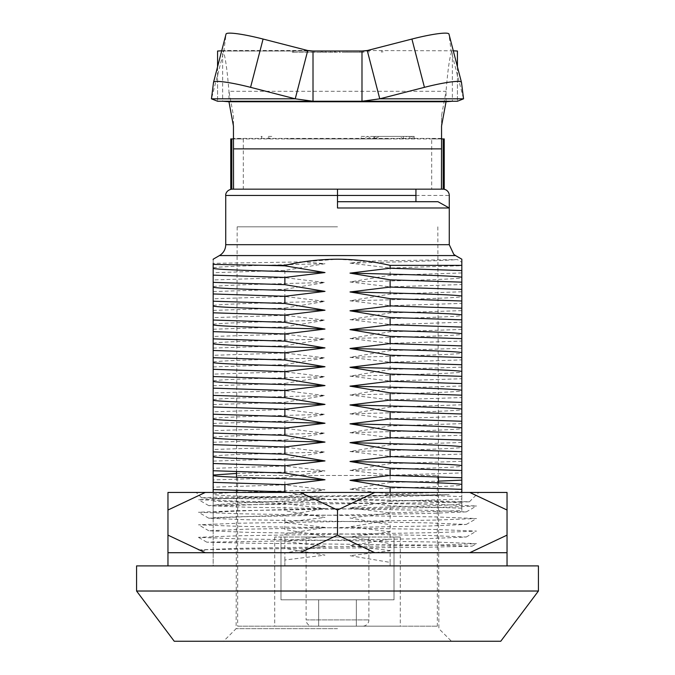 <?xml version="1.0" encoding="UTF-8"?>
<svg xmlns="http://www.w3.org/2000/svg" width="675" height="675" viewBox="0 0 675 675"><rect width="100%" height="100%" fill="white"/><g stroke="black" fill="none" stroke-linecap="round" stroke-linejoin="round"><path stroke-width="0.51" stroke-dasharray="3.38 2.53" d="M213.173 470.737L213.173 272.725L284.884 270.422L324.987 263.706L303.151 261.892L337.5 259.2L366.668 261.149L457.312 259.563L461.827 262.28L461.827 477.748M136.569 565.903L538.431 565.903M136.569 591.022L538.431 591.022M174.243 641.25L500.757 641.25M337.5 628.661L236.123 628.661L337.5 628.661M337.5 226.834L237.178 226.834L337.5 226.834M461.827 461.32L390.116 463.624L350.013 470.332L390.116 475.225L390.116 482.465L350.013 489.173L390.116 494.058L390.116 501.297L350.013 508.005L390.116 512.899L461.827 510.587L461.827 484.464M350.013 508.005C408.038 506.587 456.747 505.297 461.827 503.879M390.116 494.058L461.827 491.754M390.116 501.297L461.827 498.994M350.013 489.173C408.038 487.755 456.747 486.464 461.827 485.047M390.116 475.225L461.827 472.913M390.116 482.465L438.488 481.132M350.013 470.332C408.038 468.914 456.747 467.623 461.827 466.206M390.116 463.624L390.116 456.384L461.827 454.081M461.827 442.479L390.116 444.783L350.013 451.499L390.116 456.384M350.013 451.499C408.038 450.082 456.747 448.791 461.827 447.373M390.116 444.783L390.116 437.552L461.827 435.24M461.827 423.638L390.116 425.95L350.013 432.658L390.116 437.552M350.013 432.658C408.038 431.241 456.747 429.95 461.827 428.532M390.116 425.95L390.116 418.711L461.827 416.407M461.827 404.806L390.116 407.109L350.013 413.826L390.116 418.711M350.013 413.826C408.038 412.408 456.747 411.109 461.827 409.691M390.116 407.109L390.116 399.878L461.827 397.567M461.827 385.965L390.116 388.277L350.013 394.985L390.116 399.878M350.013 394.985C408.038 393.567 456.747 392.276 461.827 390.859M390.116 388.277L390.116 381.038L461.827 378.734M461.827 367.132L390.116 369.436L350.013 376.152L390.116 381.038M350.013 376.152C408.038 374.735 456.747 373.435 461.827 372.018M390.116 369.436L390.116 362.205L461.827 359.893M461.827 348.292L390.116 350.603L350.013 357.311L390.116 362.205M350.013 357.311C408.038 355.894 456.747 354.603 461.827 353.185M390.116 350.603L390.116 343.364L461.827 341.061M461.827 329.459L390.116 331.762L350.013 338.479L390.116 343.364M350.013 338.479C408.038 337.053 456.747 335.762 461.827 334.344M390.116 331.762L390.116 324.532L461.827 322.22M461.827 310.618L390.116 312.93L350.013 319.638L390.116 324.532M350.013 319.638C408.038 318.22 456.747 316.929 461.827 315.512M390.116 312.93L390.116 305.691L461.827 303.379M461.827 291.786L390.116 294.089L350.013 300.797L390.116 305.691M350.013 300.797C408.038 299.379 456.747 298.088 461.827 296.671M390.116 294.089L390.116 286.85L461.827 284.546M461.827 272.945L390.116 275.257L350.013 281.964L390.116 286.85M350.013 281.964C408.038 280.547 456.747 279.256 461.827 277.838M437.965 201.715L337.5 201.715L337.5 207.993M233.449 148.871L233.449 138.426L233.449 138.923L243.312 138.923L233.542 138.923L233.542 189.16L243.312 189.16L232.014 189.16L337.5 189.16L337.5 201.715M444.243 189.16L415.935 189.16M366.668 261.149L350.013 263.123C399.929 261.883 443.467 260.795 457.312 259.563M350.013 263.123L390.116 268.017L461.827 265.705M287.187 492.438L324.987 498.589L284.884 503.483L213.173 501.171L213.173 492.438L213.173 517.607L284.884 515.303L324.987 508.587L284.884 503.702L284.884 496.462L324.987 489.755L284.884 484.861L284.884 477.63L324.987 470.914L284.884 466.028L213.173 468.332M213.173 512.722C218.253 511.296 266.962 510.005 324.987 508.587M213.173 498.774L284.884 496.462M213.173 506.005L284.884 503.702M213.173 493.881L232.63 492.438M236.486 492.269L324.987 489.755M284.884 484.861L213.173 487.173L213.173 479.933L284.884 477.63M213.173 475.04L213.173 479.933M236.537 473.437L324.987 470.914M213.173 461.093L284.884 458.789L284.884 466.028M284.884 458.789L324.987 452.081L284.884 447.188L213.173 449.499M213.173 456.207C218.253 454.79 266.962 453.499 324.987 452.081M213.173 442.26L284.884 439.948L284.884 447.188M284.884 439.948L324.987 433.24L284.884 428.355L213.173 430.658M213.173 437.366C218.253 435.949 266.962 434.658 324.987 433.24M213.173 423.419L284.884 421.116L284.884 428.355M284.884 421.116L324.987 414.408L284.884 409.514L213.173 411.817M213.173 418.534C218.253 417.116 266.962 415.825 324.987 414.408M213.173 404.587L284.884 402.275L284.884 409.514M284.884 402.275L324.987 395.567L284.884 390.673L213.173 392.985M213.173 399.693C218.253 398.275 266.962 396.984 324.987 395.567M213.173 385.746L284.884 383.442L284.884 390.673M284.884 383.442L324.987 376.726L284.884 371.841L213.173 374.144M213.173 380.86C218.253 379.443 266.962 378.152 324.987 376.726M213.173 366.913L284.884 364.601L284.884 371.841M284.884 364.601L324.987 357.893L284.884 353L213.173 355.312M213.173 362.019C218.253 360.602 266.962 359.311 324.987 357.893M213.173 348.072L284.884 345.769L284.884 353M284.884 345.769L324.987 339.052L284.884 334.167L213.173 336.471M213.173 343.187C218.253 341.769 266.962 340.47 324.987 339.052M213.173 329.24L284.884 326.928L284.884 334.167M284.884 326.928L324.987 320.22L284.884 315.326L213.173 317.638M213.173 324.346C218.253 322.928 266.962 321.637 324.987 320.22M213.173 310.399L284.884 308.095L284.884 315.326M284.884 308.095L324.987 301.379L284.884 296.494L213.173 298.797M213.173 305.513C218.253 304.087 266.962 302.797 324.987 301.379M213.173 291.566L284.884 289.254L284.884 296.494M284.884 289.254L324.987 282.547L284.884 277.653L213.173 279.965M213.173 286.673C218.253 285.255 266.962 283.964 324.987 282.547M284.884 270.422L284.884 277.653M303.151 261.892L213.173 263.351L213.173 272.725M213.173 267.832C218.253 266.414 266.962 265.123 324.987 263.706M324.987 498.589C266.962 497.171 218.253 495.88 213.173 494.463M213.173 517.607L213.173 565.903L284.884 565.903L284.884 559.988L324.987 555.103L284.884 548.387L284.884 541.156L324.987 536.262L284.884 529.554L284.884 522.315L324.987 517.43L284.884 510.713L284.884 503.483M213.173 501.171L213.173 565.903L461.827 565.903L284.884 565.903L284.884 552.977L324.987 546.261L284.884 541.375L284.884 534.136L324.987 527.428L284.884 522.534L284.884 515.303M213.173 263.351L213.173 259.715M213.173 487.173L213.173 489.569M390.116 492.438L390.116 494.277L461.827 496.589L461.827 492.438M461.827 496.589L461.827 508.191L390.116 505.879L350.013 499.171L390.116 494.277M461.827 503.297C456.747 501.879 408.038 500.588 350.013 499.171M390.116 505.879L390.116 513.118L350.013 518.012L390.116 524.72L390.116 531.959L350.013 536.844L390.116 543.552L390.116 550.792L350.013 555.685L390.116 562.393L390.116 565.903L390.116 550.572L350.013 545.687L390.116 538.971L390.116 531.74L350.013 526.846L390.116 520.138L390.116 512.899M390.116 275.257L390.116 268.017M461.827 510.587L461.827 508.191M280.986 599.805L280.986 537.022L394.014 537.022L394.014 599.805L280.986 599.805L280.986 537.022L280.986 599.805L356.341 599.805L356.341 626.181L356.341 599.805L356.341 626.181L356.341 599.805L318.659 599.805L318.659 626.181L318.659 599.805L280.986 599.805L394.014 599.805L394.014 537.022L400.292 537.022L394.014 537.022L394.014 599.805L356.341 599.805L394.014 599.805L394.014 537.022L274.708 537.022L280.986 537.022L280.986 599.805M237.668 475.487L437.333 475.487L237.668 475.487L237.668 626.181L437.333 626.181L237.668 626.181M437.333 475.487L437.333 626.181M306.104 537.022L368.896 537.022L306.104 537.022L306.104 619.903L368.896 619.903L306.104 619.903A6.278 6.278 90 0 0 312.382 626.181L362.618 626.181L312.382 626.181M368.896 537.022L368.896 619.903A6.278 6.278 -90 0 1 362.618 626.181M318.659 626.181L356.341 626.181L318.659 626.181L318.659 599.805L318.659 626.181L274.708 626.181L318.659 626.181M356.341 626.181L400.292 626.181L356.341 626.181M374.566 138.923L374.566 136.418L412.99 136.418L412.982 138.923L374.566 138.923M403.363 136.418L399.414 136.418L403.355 138.923L403.363 136.418L406.738 136.418L403.355 138.923L403.363 136.418M373.857 136.418L367.411 136.418L373.857 138.923L373.857 136.418L379.983 136.418L373.857 138.923L373.857 136.418M375.173 136.418L414.222 136.418L414.222 138.923L375.173 138.923L375.173 136.418M414.222 136.418L414.222 138.923M409.328 136.418L411.522 136.418L409.328 138.923L409.328 136.418M261.09 136.418L262.06 136.418L261.09 138.923L261.09 136.418M268.38 136.418L271.78 136.418L268.38 138.923L268.38 136.418M361.209 136.418L367.892 136.418L361.209 138.923L361.209 136.418M507.035 492.438L167.965 492.438M374.785 492.438L337.5 510.022L300.215 492.438M337.5 495.838L449.137 494.665L337.5 499.053C282.167 500.993 229.762 502.943 215.156 504.993L430.363 502.799L469.403 501.812L431.165 500.808L212.321 498.327L201.614 497.829L211.604 497.332L337.5 495.838M374.785 552.715L300.215 552.715L337.5 535.132L374.785 552.715L469.749 552.715L507.035 535.132L507.035 510.022L469.749 492.438M507.035 552.715L167.965 552.715L167.965 535.132L205.251 552.715L167.965 552.715L469.749 552.715M205.251 492.438L167.965 510.022L167.965 535.132M198.838 550.142L204.744 550.488L198.838 550.142L208.33 549.653L236.967 549.155L430.287 547.163L472.188 546.159L435.173 545.172L247.523 543.181L206.803 542.177L428.515 538.591L466.222 537.022L428.515 535.452L246.485 532.305L208.82 530.786L246.485 529.166L428.515 526.028L466.222 524.458L428.515 522.889L246.485 519.75L208.82 518.231L246.485 516.611L428.515 513.472L466.222 511.903L428.515 510.334L246.485 507.195L208.82 505.668L215.156 504.993M198.484 549.939L239.178 548.319L435.822 545.181L476.516 543.653L435.822 542.042L239.178 538.903L198.45 537.334L239.178 535.764L435.822 532.626L476.516 531.098L435.822 529.487L239.178 526.34L198.484 524.821L239.178 523.201L435.822 520.062L476.516 518.543L435.822 516.923L239.178 513.785L198.484 512.258L239.178 510.646L435.822 507.507L476.516 505.98L435.822 504.368L239.178 501.23L198.484 499.702L239.178 498.091L449.137 494.665M337.5 510.022L337.5 535.132M300.215 552.715L205.251 552.715M337.5 565.903L167.965 565.903L337.5 565.903M337.5 51.022L292.292 51.022L337.5 51.022M337.5 52.279L292.292 52.279L337.5 52.279M217.569 66.766L217.569 101.25L217.569 66.766M307.741 50.532L223.948 50.532L226.032 34.13L213.519 82.409M221.704 50.811L223.948 50.532L211.444 98.82M313.014 51.022L222.632 51.022C224.741 52.768 226.851 66.201 228.96 91.302L228.96 101.748M461.481 82.409L448.968 34.13L451.052 50.532L463.556 98.82M453.296 50.811L367.259 50.532M361.986 51.022L222.632 51.022L222.632 101.25M457.431 66.766L457.431 101.25L457.431 66.766M431.688 189.16L441.458 189.16L431.688 189.16L431.688 138.923L441.551 138.923L441.551 138.426L441.551 148.871M444.243 138.923L230.757 138.923M243.312 138.923L243.312 189.16L230.757 189.16M243.312 189.16L233.542 189.16M441.458 189.16L441.458 138.923L233.449 138.923L233.449 189.152M233.449 115.585L233.449 126.031L233.449 115.585L228.96 91.302L446.04 91.302L441.551 115.585L441.551 126.031L441.551 115.585M388.361 189.16L286.639 189.16L388.361 189.16M441.551 189.152L441.551 138.923L431.688 138.923M286.639 138.923L375.806 138.923L286.639 138.923M375.806 138.923L388.361 138.923L375.806 138.923M446.04 101.748L446.04 91.302C448.149 66.201 450.259 52.768 452.368 51.022L452.368 101.25M361.986 101.25L313.014 101.25M305.378 52.279L335.247 52.279L335.247 51.022L305.378 51.022L335.247 51.022L335.247 52.279L305.378 52.279L305.378 51.022M314.795 52.279L314.795 51.022M334.682 52.279L334.682 51.022M321.401 52.279L321.401 51.022M307.074 52.279L307.074 51.022M311.015 52.279L311.015 51.022M321.199 52.279L321.199 51.022M322.422 52.279L322.422 51.022M330.742 52.279L330.742 51.022M339.188 51.022L369.056 51.022L339.188 51.022L339.188 52.279L363.184 52.279L363.184 51.022M346.942 52.279L360.037 52.279L360.037 51.022L360.037 52.279L346.942 52.279L346.942 51.022M363.184 52.279L339.188 52.279M363.985 52.279L363.985 51.022L363.985 52.279M369.056 52.279L369.056 51.022L369.056 52.279M360.037 52.279L360.037 51.022L360.037 52.279M219.451 255.572L455.549 255.572M449.263 244.696L225.737 244.696M415.935 195.438L449.263 195.438M225.737 195.438L337.5 195.438M441.551 138.426L233.449 138.426M325.789 52.279L325.789 51.022M236.486 492.438L236.123 628.661L223.535 641.25M237.178 226.834L236.537 471.715M236.52 477.233L236.486 490.556M437.822 226.834L438.48 476.769M438.488 482.853L438.877 628.661L451.465 641.25M274.708 537.022L274.708 626.181M400.292 537.022L400.292 626.181M469.403 501.812L478.778 492.438M466.18 537.064L476.516 531.098M208.82 530.786L198.484 524.821M466.18 524.509L476.516 518.543M208.82 518.231L198.484 512.258M466.18 511.954L476.516 505.98M208.82 505.668L198.484 499.702M206.803 542.177L198.484 537.376M472.179 546.159L476.516 543.653M201.614 497.829L196.222 492.438M292.292 52.279L292.292 51.022M381.451 52.279L381.451 51.022M218.059 73.271L217.569 76.132M456.941 73.271L457.431 76.132M293.549 52.279L293.549 51.022M382.708 52.279L382.708 51.022"/><path stroke-width="1.01" d="M284.884 265.359L284.884 265.832L266.456 265.359L284.884 265.359C302.307 261.335 319.849 259.284 337.5 259.2C355.227 259.293 372.769 261.352 390.116 265.359L461.827 265.359L461.827 259.2L455.549 255.572L219.451 255.572L220.868 254.618C224.024 252.062 225.644 248.754 225.737 244.696L449.263 244.696L449.263 195.438A6.278 6.278 0 0 0 442.986 189.16M337.5 201.715L437.965 201.715L449.263 207.993L337.5 207.993L337.5 195.438L415.935 195.438M538.431 565.903L136.569 565.903L136.569 591.022L538.431 591.022L538.431 565.903M538.431 591.022L500.757 641.25L174.243 641.25L136.569 591.022M390.116 265.359L390.116 268.237L461.827 270.54L461.827 480.153L438.488 481.132M337.5 189.16L243.312 189.16L431.688 189.16L337.5 189.16L337.5 195.438L225.737 195.438C225.433 195.1 225.922 189.996 232.014 189.16M415.935 201.715L415.935 189.16M232.63 492.438L236.486 492.269M213.173 475.04L213.173 470.737L213.173 475.04L236.537 473.437M284.884 265.832L324.987 272.548L284.884 277.433L213.173 275.13L213.173 263.351M324.987 272.548C266.962 271.131 218.253 269.831 213.173 268.414M213.173 275.13L213.173 282.361L284.884 284.673L284.884 277.433M284.884 284.673L324.987 291.381C266.962 289.963 218.253 288.672 213.173 287.255L213.173 282.361M324.987 291.381L284.884 296.274L213.173 293.962L213.173 287.255M213.173 293.962L213.173 301.202L284.884 303.505L284.884 296.274M284.884 303.505L324.987 310.222C266.962 308.804 218.253 307.505 213.173 306.087L213.173 301.202M324.987 310.222L284.884 315.107L213.173 312.803L213.173 306.087M213.173 312.803L213.173 320.034L284.884 322.346L284.884 315.107M284.884 322.346L324.987 329.054C266.962 327.637 218.253 326.346 213.173 324.928L213.173 320.034M324.987 329.054L284.884 333.948L213.173 331.636L213.173 324.928M213.173 331.636L213.173 338.875L284.884 341.179L284.884 333.948M284.884 341.179L324.987 347.895C266.962 346.477 218.253 345.187 213.173 343.769L213.173 338.875M324.987 347.895L284.884 352.78L213.173 350.477L213.173 343.769M213.173 350.477L213.173 357.708L284.884 360.02L284.884 352.78M284.884 360.02L324.987 366.727C266.962 365.31 218.253 364.019 213.173 362.602L213.173 357.708M324.987 366.727L284.884 371.621L213.173 369.309L213.173 362.602M213.173 369.309L213.173 376.549L284.884 378.861L284.884 371.621M284.884 378.861L324.987 385.568C266.962 384.151 218.253 382.86 213.173 381.442L213.173 376.549M324.987 385.568L284.884 390.454L213.173 388.15L213.173 381.442M213.173 388.15L213.173 395.39L284.884 397.693L284.884 390.454M284.884 397.693L324.987 404.401C266.962 402.983 218.253 401.692 213.173 400.275L213.173 395.39M324.987 404.401L284.884 409.295L213.173 406.983L213.173 400.275M213.173 406.983L213.173 414.222L284.884 416.534L284.884 409.295M284.884 416.534L324.987 423.242C266.962 421.824 218.253 420.533 213.173 419.116L213.173 414.222M324.987 423.242L284.884 428.136L213.173 425.824L213.173 419.116M213.173 425.824L213.173 433.063L284.884 435.367L284.884 428.136M284.884 435.367L324.987 442.083C266.962 440.657 218.253 439.366 213.173 437.948L213.173 433.063M324.987 442.083L284.884 446.968L213.173 444.665L213.173 437.948M213.173 444.665L213.173 451.896L284.884 454.208L284.884 446.968M284.884 454.208L324.987 460.915C266.962 459.498 218.253 458.207 213.173 456.789L213.173 451.896M324.987 460.915L284.884 465.809L213.173 463.497L213.173 456.789M213.173 463.497L213.173 470.737L284.884 473.04L284.884 465.809M324.987 479.756L284.884 484.642L213.173 482.338L213.173 475.622C218.253 477.039 266.962 478.339 324.987 479.756L284.884 473.04M213.173 482.338L213.173 489.569L284.884 491.881L284.884 484.642M213.173 492.438L213.173 489.569L213.173 492.438M213.173 259.715L213.173 259.2L219.451 255.572M266.456 265.359L213.173 264.398M461.827 270.54L461.827 265.359M461.827 277.256C456.747 275.839 408.038 274.548 350.013 273.122L390.116 268.237M461.827 282.142L390.116 279.838L350.013 273.122M390.116 279.838L390.116 287.069L461.827 289.381M461.827 296.089C456.747 294.671 408.038 293.38 350.013 291.963L390.116 287.069M461.827 300.983L390.116 298.671L350.013 291.963M390.116 298.671L390.116 305.91L461.827 308.213M461.827 314.93C456.747 313.512 408.038 312.221 350.013 310.804L390.116 305.91M461.827 319.815L390.116 317.512L350.013 310.804M390.116 317.512L390.116 324.751L461.827 327.054M461.827 333.762C456.747 332.345 408.038 331.054 350.013 329.636L390.116 324.751M461.827 338.656L390.116 336.344L350.013 329.636M390.116 336.344L390.116 343.583L461.827 345.895M461.827 352.603C456.747 351.186 408.038 349.895 350.013 348.477L390.116 343.583M461.827 357.488L390.116 355.185L350.013 348.477M390.116 355.185L390.116 362.424L461.827 364.728M461.827 371.436C456.747 370.018 408.038 368.727 350.013 367.31L390.116 362.424M461.827 376.329L390.116 374.026L350.013 367.31M390.116 374.026L390.116 381.257L461.827 383.569M461.827 390.277C456.747 388.859 408.038 387.568 350.013 386.151L390.116 381.257M461.827 395.17L390.116 392.858L350.013 386.151M390.116 392.858L390.116 400.098L461.827 402.401M461.827 409.118C456.747 407.692 408.038 406.401 350.013 404.983L390.116 400.098M461.827 414.003L390.116 411.699L350.013 404.983M390.116 411.699L390.116 418.93L461.827 421.242M461.827 427.95C456.747 426.532 408.038 425.242 350.013 423.824L390.116 418.93M461.827 432.844L390.116 430.532L350.013 423.824M390.116 430.532L390.116 437.771L461.827 440.075M461.827 446.791C456.747 445.373 408.038 444.074 350.013 442.657L390.116 437.771M461.827 451.676L390.116 449.373L350.013 442.657M390.116 449.373L390.116 456.604L461.827 458.916M461.827 465.623C456.747 464.206 408.038 462.915 350.013 461.498L390.116 456.604M461.827 470.517L390.116 468.205L350.013 461.498M390.116 468.205L390.116 475.445L461.827 477.748L461.827 484.464C456.747 483.047 408.038 481.756 350.013 480.33L390.116 475.445M461.827 484.464L461.827 489.35L390.116 487.046L350.013 480.33M461.827 492.438L461.827 489.35M390.116 487.046L390.116 492.438M284.884 491.881L287.187 492.438M461.827 485.047L461.827 480.153M167.965 492.438L167.965 510.022L167.965 492.438L469.749 492.438L507.035 510.022L507.035 552.715L507.035 535.132L469.749 552.715L507.035 552.715L507.035 565.903M337.5 535.132L300.215 552.715L374.785 552.715L337.5 535.132L337.5 510.022L374.785 492.438M205.251 552.715L167.965 535.132L167.965 552.715L300.215 552.715M205.251 492.438L167.965 510.022L167.965 535.132M469.749 492.438L507.035 492.438L507.035 510.022L507.035 492.438M300.215 492.438L337.5 510.022M374.785 552.715L469.749 552.715M217.569 51.022L217.569 66.766L217.569 51.022L221.704 50.811M250.568 87.337A37.673 4.455 -165.5 0 0 213.536 82.35A37.673 4.455 -165.5 0 0 213.519 82.409L211.444 98.82L217.569 101.25L313.014 101.25L295.237 98.82L307.741 50.532L263.081 39.049L250.568 87.337L295.237 98.82L211.444 98.82M226.032 34.13A37.673 4.455 14.5 0 1 226.041 34.062A37.673 4.455 14.5 0 1 263.081 39.049M441.551 138.426L441.551 126.031L446.04 101.748L452.368 101.25L361.986 101.25L457.431 101.25L463.556 98.82L461.481 82.409A37.673 4.455 165.5 0 0 461.464 82.35A37.673 4.455 165.5 0 0 424.432 87.337L379.763 98.82L361.986 101.25L313.014 101.25L313.014 51.022L307.741 50.532M361.986 101.25L361.986 51.022L313.014 51.022M463.556 98.82L379.763 98.82L367.259 50.532L411.919 39.049A37.673 4.455 -14.5 0 1 448.959 34.062A37.673 4.455 -14.5 0 1 448.968 34.13M367.259 50.532L361.986 51.022M457.431 51.022L457.431 66.766L457.431 51.022L453.296 50.811M441.551 138.923L444.243 138.923L444.243 189.16L443.188 189.16L443.188 138.923M231.812 189.16L231.812 138.923L230.757 138.923L230.757 189.16L443.188 189.16M231.812 138.923L233.449 138.923M313.014 101.25L222.632 101.25L228.96 101.748L233.449 126.031L233.542 189.16M233.449 126.031L233.449 138.426M441.458 189.16L441.551 148.871L233.449 148.871M441.551 126.031L441.551 148.871M457.431 101.25L452.368 101.25M222.632 101.25L217.569 101.25M424.432 87.337L411.919 39.049M446.04 101.748L228.96 101.748M236.537 471.715L236.52 477.233M236.486 490.556L236.486 492.438M438.48 476.769L438.488 482.853M225.737 244.696L225.737 195.438M455.549 255.572L453.769 254.332L449.263 244.696M167.965 565.903L167.965 552.715M213.536 82.35L226.041 34.062M461.464 82.35L448.959 34.062"/></g></svg>
